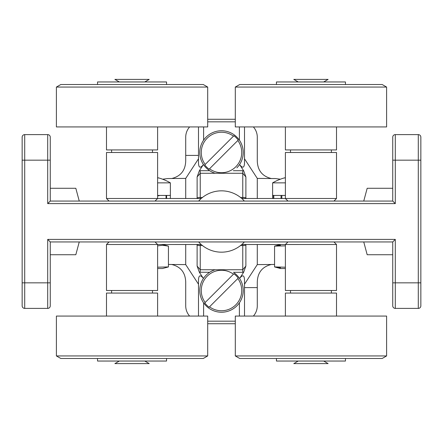 <?xml version="1.0" encoding="UTF-8"?>
<svg xmlns="http://www.w3.org/2000/svg" width="443" height="443" viewBox="0 0 443 443"><rect width="100%" height="100%" fill="white"/><g stroke="black" fill="none" stroke-linecap="round" stroke-linejoin="round"><path stroke-width="0.66" d="M280.458 267.777L274.566 266.93L285.253 267.207M285.392 268.53L280.541 268.53L274.566 266.93L274.566 246.109L280.469 245.261M285.392 245.865L274.566 246.109L280.541 244.508M106.492 316.064L106.492 293.061L157.608 293.061L157.608 316.064M56.399 316.064L207.701 316.064L207.701 355.934L56.399 355.934L56.399 316.064M56.399 355.934L60.824 358.487L203.271 358.487L207.701 355.934M111.603 293.061L111.603 290.508M345.457 358.487L345.457 361.045L276.449 361.045L276.449 358.487M285.392 316.064L285.392 293.061L336.508 293.061L336.508 316.064M235.299 316.064L386.601 316.064L386.601 355.934L235.299 355.934L235.299 316.064M235.299 355.934L239.729 358.487L382.176 358.487L386.601 355.934M290.508 293.061L290.508 290.508M157.608 268.53L162.459 268.53L168.434 266.93L168.434 246.109L162.531 245.261L157.636 245.859M168.434 266.93L157.636 267.179M276.449 84.513L276.449 81.955L345.457 81.955L345.457 84.513M287.956 201.061L285.392 198.497L336.508 198.497L333.95 201.061M336.508 198.497L336.508 152.492L285.392 152.492L285.392 198.497L241.784 198.503M273.508 198.503L273.508 195.435L272.617 195.435L272.617 182.859L285.392 182.859M272.617 198.503L272.617 195.435L285.392 195.435L281.837 195.435L281.837 198.503M285.392 177.754A51 51 0 0 0 284.627 177.959L284.627 177.837A51.117 51.117 0 0 0 272.617 182.859M109.05 201.061L106.492 198.497L157.608 198.497L155.044 201.061M201.216 198.503L157.603 198.503L157.608 152.492L106.492 152.492L106.492 198.497M157.608 182.859L170.383 182.859A51.117 51.117 0 0 0 158.373 177.837L158.373 177.959A51 51 0 0 0 157.608 177.754M166.036 198.503L166.036 195.435L157.608 195.435L170.383 195.435L166.607 195.435L166.607 198.503M336.508 126.936L336.508 149.939L285.392 149.939L285.392 126.936M386.601 126.936L235.299 126.936L235.299 87.066L386.601 87.066L386.601 126.936M386.601 87.066L382.176 84.513L239.729 84.513L235.299 87.066M331.397 149.939L331.397 152.492M333.961 241.95L336.508 244.503L241.784 244.508M287.944 241.95L285.392 244.503L285.392 290.508L336.508 290.508L336.508 244.503M281.045 198.503L281.045 195.435L273.802 195.435L273.802 198.503M157.608 126.936L157.608 149.939L106.492 149.939L106.492 126.936M207.701 126.936L56.399 126.936L56.399 87.066L207.701 87.066L207.701 126.936M207.701 87.066L203.271 84.513L60.824 84.513L56.399 87.066M152.492 149.939L152.492 152.492M298.222 81.955L293.798 79.397L328.108 79.397L323.678 81.955M323.678 361.045L328.108 363.603L293.798 363.603L298.222 361.045M166.551 84.513L166.551 81.955L97.543 81.955L97.543 84.513M170.378 198.503L170.383 182.859M155.056 241.95L157.608 244.503L106.492 244.503L109.039 241.95M106.492 244.503L106.492 290.508L157.608 290.508L157.608 244.503L201.216 244.508M119.322 81.955L114.892 79.397L149.202 79.397L144.778 81.955M144.778 361.045L149.202 363.603L114.892 363.603L119.322 361.045M166.551 358.487L166.551 361.045L97.543 361.045L97.543 358.487M392.736 201.061L392.736 137.164L392.736 160.167L395.294 160.167L395.294 203.614L47.706 203.614L47.706 160.167L22.15 160.167L22.15 137.164A2.558 2.558 0 0 1 24.708 134.611L47.706 134.611A2.558 2.558 0 0 1 50.264 137.164L50.264 201.061L392.736 201.061L395.294 203.614M363.753 201.061L367.181 188.281L392.736 188.281M420.85 160.167L395.294 160.167L395.294 134.611A2.558 2.558 0 0 0 392.736 137.164A2.558 2.558 0 0 1 395.294 134.611L418.292 134.611A2.558 2.558 0 0 1 420.85 137.164L420.85 305.847A2.558 2.558 0 0 1 418.292 308.4L395.294 308.4A2.558 2.558 0 0 1 392.736 305.847L392.736 241.95L50.264 241.95L50.264 305.847A2.558 2.558 0 0 1 47.706 308.4L24.708 308.4A2.558 2.558 0 0 1 22.15 305.847L22.15 160.167M392.736 254.731L367.181 254.731L363.753 241.95M50.264 188.281L75.819 188.281L79.247 201.061M79.247 241.95L75.819 254.731L50.264 254.731M47.706 308.4L47.706 239.397L50.264 241.95M47.706 239.397L395.294 239.397L392.736 241.95M50.264 201.061L47.706 203.614M420.85 305.847L420.85 282.844L418.292 282.844L418.292 134.611M395.294 308.4A2.558 2.558 0 0 1 392.736 305.847A2.558 2.558 0 0 0 395.294 308.4L395.294 282.844L418.292 282.844L418.292 308.4M24.708 134.611L24.708 282.844L22.15 282.844L22.15 305.847M50.264 160.167L50.264 137.164A2.558 2.558 0 0 0 47.706 134.611L47.706 160.167L50.264 160.167M198.641 241.95A30.667 30.667 0 0 0 244.359 241.95M244.359 201.061A30.667 30.667 0 0 0 198.641 201.061M215.115 269.748A21.724 21.724 0 0 0 202.888 301.716A21.724 21.724 0 0 0 236.861 305.869A21.724 21.724 0 0 0 234.358 272.999M209.102 307.248L209.517 306.833L209.102 307.248A20.832 20.832 0 0 1 204.766 302.912L233.898 273.774A20.832 20.832 0 0 1 238.234 278.11L209.517 306.833A20.251 20.251 0 0 0 237.819 278.525L238.234 278.11M233.898 273.774L233.483 274.189A20.251 20.251 0 0 0 205.181 302.497L204.766 302.912M236.861 167.842A21.724 21.724 0 0 0 234.358 134.965A21.724 21.724 0 0 0 202.074 142.751A21.724 21.724 0 0 0 215.182 173.263M209.102 169.215L209.517 168.8L209.102 169.215A20.832 20.832 0 0 1 204.766 164.879L233.898 135.741A20.832 20.832 0 0 1 238.234 140.077L209.517 168.8A20.251 20.251 0 0 0 237.819 140.492L238.234 140.077M233.898 135.741L233.483 136.156A20.251 20.251 0 0 0 205.181 164.464L204.766 164.879M235.299 119.272L207.701 119.272M235.299 323.733L207.701 323.733M162.614 179.21L167.753 178.54L185.717 178.396L185.717 198.503M185.717 244.508L185.717 264.609L168.434 264.46M240.527 197.451L242.77 197.451A5.111 2.558 0 0 1 245.882 197.977L245.882 176.956L242.77 173.263L200.23 173.263L197.124 176.956L199.339 170.788L203.42 164.525C200.419 168.434 198.78 168.002 198.497 163.223L198.497 126.936M244.503 126.936L244.503 163.218C244.22 167.997 242.581 168.429 239.585 164.519L243.667 170.788L245.882 176.956M271.354 178.546L257.283 178.396L257.283 198.503M257.283 178.396L244.503 158.788M243.667 170.788L242.77 170.705L242.77 198.503M245.079 198.503L245.882 197.977L246.225 198.503M198.497 158.793L185.722 178.402M253.379 316.064A15.333 15.333 0 0 0 257.283 305.847L257.283 287.607L244.503 287.607M209.65 272.301L199.333 272.224L197.118 266.049L200.23 269.748L242.77 269.748L245.876 266.049L243.661 272.224L239.585 278.475C242.581 274.571 244.22 275.009 244.503 279.788L244.503 316.064M200.23 198.503L200.23 197.451A5.111 2.558 180 0 0 197.124 197.977L197.927 198.503M199.333 272.224L203.415 278.481C200.419 274.582 198.78 275.014 198.497 279.793L198.497 316.064M207.701 321.181L235.299 321.181M171.646 264.471C180.711 266.68 185.401 272.567 185.717 282.113L185.717 305.847A15.333 15.333 0 0 0 189.621 316.064M198.497 155.404L185.717 155.404L185.717 160.898C185.418 170.428 180.727 176.308 171.646 178.54M280.386 179.205L275.247 178.54L271.354 178.54C262.289 176.325 257.599 170.444 257.283 160.892L257.283 137.164A15.333 15.333 0 0 0 253.374 126.936M244.503 284.212L257.283 264.609L257.283 244.508M257.283 264.609L274.566 264.46M185.717 264.609L198.497 284.218M242.77 244.508L242.77 245.56A5.111 2.558 -0 0 0 245.876 245.029L245.073 244.508M235.299 121.831L207.701 121.831M189.626 126.936A15.333 15.333 0 0 0 185.717 137.164L185.717 155.404M200.23 272.301L200.23 245.56A5.111 2.558 180 0 1 197.118 245.029L196.775 244.508M202.473 245.56L200.23 245.56L200.225 244.508M197.921 244.508L197.118 245.029L197.118 266.049M257.283 287.607L257.283 282.113C257.582 272.583 262.273 266.703 271.354 264.465M395.294 134.611A2.558 2.558 0 0 0 392.736 137.164M24.708 308.4L24.708 282.844L50.264 282.844M395.294 239.397L395.294 282.844L392.736 282.844M50.264 137.164A2.558 2.558 0 0 0 47.706 134.611M202.473 197.451L200.23 197.451L200.23 170.705L209.683 170.705M233.317 170.705L242.77 170.705M240.527 245.56L242.77 245.56L242.77 272.301L233.35 272.301M196.781 198.503L197.124 197.977L197.124 176.956M242.77 272.301L243.661 272.224M203.608 316.064L203.608 302.835M239.392 316.064L239.392 302.835M246.219 244.508L245.876 245.029L245.876 266.049M203.608 140.154L203.608 126.936M200.23 170.705L199.339 170.788M239.392 140.154L239.392 126.936M152.492 293.061L152.492 290.508M331.397 293.061L331.397 290.508M162.459 244.508L168.434 246.109M158.373 195.884L159.652 195.435M290.508 149.939L290.508 152.492M111.603 149.939L111.603 152.492"/></g></svg>
